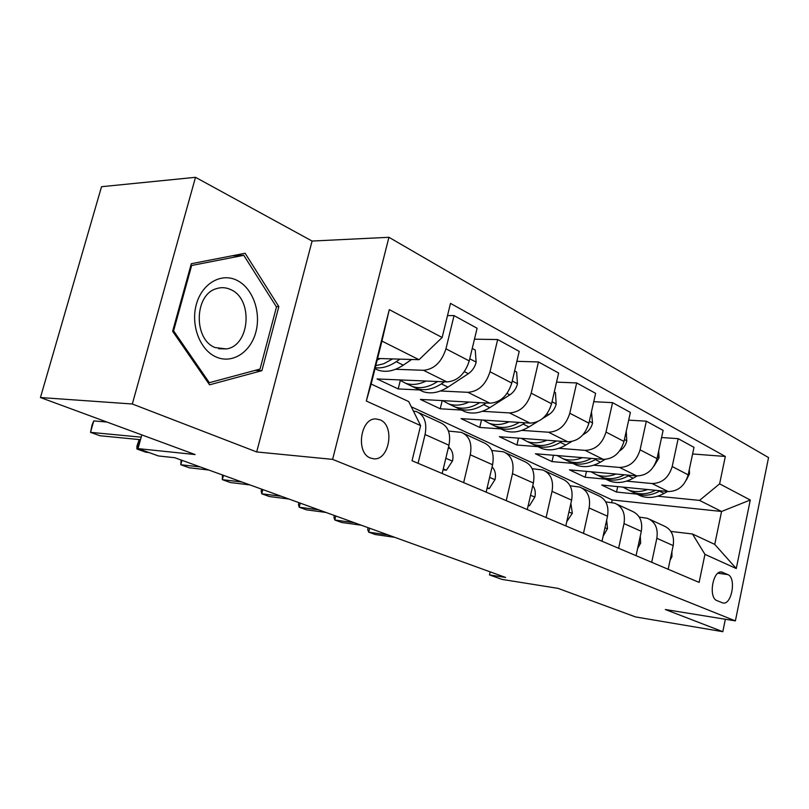 <?xml version="1.0" encoding="UTF-8"?>
<svg xmlns="http://www.w3.org/2000/svg" width="809" height="809" viewBox="0 0 809 809"><rect width="100%" height="100%" fill="white"/><g stroke="black" fill="none" stroke-linecap="round" stroke-linejoin="round"><path stroke-width="1.21" d="M370.512 458.046L373.556 458.784C389.382 460.978 395.247 425.494 380.038 419.81L375.851 418.931C360.349 418.01 355.525 453.03 370.512 458.046M195.505 177.313L101.529 186.707L40.45 397.532L132.322 403.994L256.686 451.948L332.61 459.381L388.937 237.3L312.092 241.052L195.505 177.313L132.322 403.994M332.61 459.381L735.391 620.887L768.55 457.581L388.937 237.3M735.391 620.887L665.332 609.521L722.811 631.687L725.349 619.259M722.811 631.687L635.49 616.923L558.068 588.376L502.015 579.406L489.465 574.896L505.615 577.454L174.795 457.722L158.463 455.952L138.026 448.611L195.111 454.557L40.45 397.532M727.847 574.602L721.881 572.074C712.921 569.576 708.057 597.75 716.986 600.622L722.74 602.938C731.649 605.648 736.645 577.747 727.847 574.602L717.957 573.237M719.616 483.853L750.267 500.013L736.271 568.545L704.942 554.357L692.474 533.991L714.741 544.386L721.567 511.47L699.522 500.407L719.616 483.853L725.319 456.458L450.492 303.385L442.149 337.505L419.032 359.702L381.939 341.095L371.149 384.042L408.707 401.567L420.619 425.615L366.305 401.031L389.291 309.625L442.149 337.505M420.619 425.615L412.034 460.736L699.118 582.379L704.942 554.357M141.818 434.908L138.026 448.611M490.173 571.872L489.465 574.896M611.644 502.531L612.211 499.952L721.567 511.47L750.267 500.013M692.474 533.991L670.873 531.422M418.061 463.294L425.069 434.534C427.253 422.682 424.351 415.037 416.362 411.579L413.399 411.033M463.648 482.609L470.272 454.769C472.294 443.281 469.331 435.818 461.363 432.36L448.479 431.066M506.232 500.65L512.491 473.669C514.382 462.526 511.369 455.234 503.431 451.796L491.741 450.482M546.085 517.538L552.031 491.366C553.801 480.556 550.737 473.427 542.839 469.999L532.191 468.684M583.471 533.374L589.124 507.971C590.782 497.464 587.688 490.497 579.851 487.089L570.123 485.794M618.612 548.269L624.002 523.575C625.549 513.361 622.434 506.555 614.658 503.158L605.739 501.893M651.7 562.285L656.837 538.278C658.304 528.338 655.169 521.684 647.463 518.316L639.262 517.082M617.722 486.613L616.519 492.054L636.946 494.117M657.646 496.2L699.522 500.407M616.519 492.054L601.674 485.046L668.204 491.538C678.154 491.387 684.819 485.815 688.176 474.843L694.001 447.357L678.164 438.66L661.58 437.527M586.464 471.374L585.15 477.239L605.779 479.181M626.571 481.133L652.034 483.529C662.055 483.327 668.78 477.664 672.198 466.53L678.164 438.66M585.15 477.239L569.475 469.837L636.683 475.914C646.755 475.682 653.541 469.918 657.019 458.632L663.117 430.398L646.33 421.186L628.684 420.134M553.457 455.245L552.001 461.585L572.823 463.385M593.695 465.195L619.552 467.44C629.695 467.147 636.541 461.272 640.091 449.824L646.33 421.186M552.001 461.585L535.416 453.748L603.271 459.37C613.475 459.037 620.382 453.06 623.992 441.441L630.383 412.428L612.565 402.649L593.735 401.699M518.518 438.134L516.921 445.011L537.914 446.659M558.827 448.307L585.099 450.37C595.363 449.976 602.331 443.888 606.012 432.087L612.565 402.649M516.921 445.011L499.345 436.708L567.807 441.805C578.122 441.36 585.15 435.151 588.912 423.188L595.616 393.336L576.675 382.94L556.541 382.131M481.507 419.952L479.727 427.445L500.882 428.912M521.805 430.378L548.482 432.228C558.857 431.723 565.956 425.392 569.789 413.237L576.675 382.94M479.727 427.445L461.069 418.627L530.077 423.117C540.503 422.551 547.673 416.099 551.576 403.762L558.635 373.03L538.46 361.947L516.88 361.33M442.22 400.597L440.227 408.788L461.524 410.052M482.417 411.306L509.498 412.924C519.975 412.277 527.215 405.693 531.2 393.164L538.46 361.947M440.227 408.788L420.387 399.413L489.88 403.206C500.407 402.488 507.698 395.773 511.773 383.051L519.216 351.379L497.666 339.547L474.468 339.183M400.293 380.513L398.2 388.927L419.608 389.968M440.42 390.98L467.905 392.325C478.483 391.536 485.855 384.669 490.011 371.736L497.666 339.547M398.2 388.927L377.055 378.946L446.942 381.929C457.56 381.069 464.993 374.061 469.24 360.925L477.098 328.262L454.041 315.601L447.508 315.591M395.54 369.288L423.441 370.289C434.099 369.339 441.603 362.179 445.951 348.81L454.041 315.601M377.57 358.478L419.032 359.702M612.211 499.952L411.296 406.785M668.163 569.263L673.179 545.59C674.585 535.791 671.46 529.207 663.784 525.85L650.031 519.499M725.319 456.458L692.595 453.97M636.066 555.662L641.315 531.331C642.821 521.259 639.697 514.534 631.95 511.146L617.247 504.361M602.007 541.231L607.519 516.203C609.126 505.847 606.022 498.971 598.205 495.563L582.46 488.292M565.815 525.89L571.609 500.124C573.318 489.475 570.234 482.437 562.366 479.019L545.478 471.212M527.276 509.569L533.374 483.013C535.194 472.041 532.15 464.841 524.242 461.403L506.07 453.01M486.148 492.135L492.58 464.75C494.532 453.455 491.538 446.072 483.58 442.624L464.012 433.594M442.159 473.498L448.965 445.233C451.058 433.573 448.125 426.019 440.147 422.571L419.022 412.812M714.741 544.386L736.271 568.545M366.305 401.031L371.149 384.042M389.291 309.625L381.939 341.095M256.686 451.948L312.092 241.052M172.63 331.275L209.561 384.821L261.883 370.674L278.842 306.601L245.127 253.268L191.308 263.714L172.63 331.275M276.263 306.611L278.842 306.601M255.068 370.401L261.883 370.674M670.095 560.131L671.945 556.723L671.935 551.455M369.642 528.247L368.671 532.16L388.199 534.961M368.146 527.701L367.701 529.47L368.671 532.16L375.255 534.527L394.772 537.338M647.574 489.526C640.92 492.024 634.6 492.226 628.613 490.123L622.93 487.119M689.308 469.483L689.511 473.781L686.406 479.949M667.597 491.478L664.118 493.419C656.119 497.717 648.373 498.577 640.89 496.008L636.734 494.016M655.553 490.305C647.837 494.137 640.425 494.835 633.316 492.368L629.149 490.375M632.102 491.791L636.258 493.783C643.752 496.352 651.508 495.482 659.527 491.164L660.255 490.76M637.603 548.542L640.657 543.061L640.283 536.134M335.786 515.99L334.774 519.995L354.342 522.705M334.38 515.485L333.925 517.285L334.774 519.995L341.681 522.483L361.239 525.203M603.109 536.246L607.519 528.58L606.659 520.147M300.23 503.117L299.178 507.223L318.756 509.822M298.936 502.652L298.46 504.503L299.178 507.223L306.439 509.832L326.017 512.451M566.765 521.684L572.337 513.219L570.881 503.36M262.834 489.587L261.742 493.793L281.32 496.271M261.671 489.162L261.176 491.063L261.742 493.793L269.377 496.534L288.965 499.042M615.942 474.044C609.177 476.683 602.766 476.946 596.718 474.832L590.954 471.778M658.688 450.896L659.042 457.874L653.975 466.105M637.158 475.955L633.204 478.22C625.074 482.68 617.237 483.63 609.693 481.052L605.506 479.049M624.376 474.802C616.488 478.898 608.924 479.697 601.684 477.219L597.497 475.207M600.612 476.703L604.798 478.706C612.352 481.284 620.2 480.324 628.35 475.834L629.351 475.257M582.44 457.641C575.563 460.432 569.071 460.776 562.953 458.663L557.118 455.548M626.247 431.217L626.773 441.036C625.64 445.354 623.274 448.631 619.664 450.876L619.664 450.876M605.122 459.401L600.48 462.121C592.228 466.773 584.3 467.814 576.696 465.246L572.489 463.223M591.379 458.39C583.309 462.748 575.583 463.678 568.211 461.181L563.994 459.158M567.301 460.736L571.508 462.758C579.123 465.327 587.071 464.275 595.343 459.593L596.658 458.824M546.914 440.248C539.916 443.201 533.333 443.625 527.165 441.512L521.249 438.336M591.47 411.771L592.542 423.168C591.369 427.607 588.942 430.995 585.281 433.331L583.026 434.696M571.569 441.583L565.794 445.061C557.411 449.915 549.392 451.058 541.737 448.489L537.5 446.467M556.39 440.956C548.128 445.617 540.24 446.699 532.737 444.181L528.499 442.149M531.998 443.828L536.236 445.86C543.901 448.419 551.93 447.266 560.334 442.381L562.002 441.37M528.277 505.221L529.501 505.746L534.931 496.878C535.801 492.368 535.073 488.636 532.767 485.663M223.476 475.338L222.333 479.646L241.881 482.002M222.445 474.964L222.333 479.646L230.373 482.538L249.93 484.915M528.186 505.595L529.501 505.746M509.154 421.752C502.045 424.897 495.381 425.403 489.152 423.299L483.175 420.063M554.276 392.011L555.459 392.638L556.177 404.187C554.944 408.757 552.466 412.256 548.745 414.704L542.667 418.455M537.247 421.813L528.944 426.95C520.44 432.016 512.34 433.27 504.634 430.712L500.387 428.679M519.236 422.409C510.772 427.425 502.713 428.669 495.078 426.131L490.83 424.098M494.542 425.878L498.799 427.921C506.505 430.469 514.615 429.195 523.15 424.098L525.223 422.804M236.997 280.359C221.342 272.37 201.987 283.393 196.344 304.406C190.459 325.309 200.096 350.236 216.266 357.042C232.345 364.171 250.628 352.249 255.846 332.105C261.307 312.062 252.742 288.044 236.997 280.359M230.838 289.652C225.974 287.347 221.029 287.064 216.013 288.793C194.109 295.123 193.523 339.608 215.154 347.567L226.328 348.932C249.951 345.908 253.52 299.229 230.838 289.652M260.043 369.056L209.329 382.697L173.591 330.851L191.652 265.483L243.772 255.31L276.486 306.965L260.043 369.056M208.055 382.637L209.329 382.697M172.752 330.841L173.591 330.851M190.803 265.514L191.652 265.483M232.102 255.796L243.772 255.31M487.2 487.655L489.314 488.565L495.078 479.464C496.028 474.63 495.25 470.686 492.752 467.653L492.074 466.894M181.974 460.321L180.781 464.74L200.258 466.935M181.105 460.008L180.781 464.74L189.266 467.784L208.773 470.019M487.048 488.323L489.314 488.565M443.271 468.876L446.396 470.211L452.534 460.887C453.536 455.892 452.797 451.847 450.31 448.752L448.601 446.76M139.512 439.59L136.913 448.995L139.997 449.319M139.188 439.56L136.903 446.255L136.913 448.995L145.883 452.211L148.977 452.544M443.039 469.887L446.396 470.211M106.919 422.045L93.763 420.913L90.527 432.35L141.191 437.173M93.763 420.913L92.034 425.059L90.527 432.35L100.013 435.748L140.493 439.692M468.967 402.063C461.737 405.4 454.982 406.017 448.712 403.913L442.665 400.627M514.615 370.937L516.658 372.029L517.447 383.972C516.162 388.684 513.624 392.314 509.842 394.863L489.748 407.665C481.112 412.964 472.931 414.35 465.195 411.811L460.928 409.769M479.707 402.649L479.636 402.7C470.969 408.06 462.768 409.465 455.022 406.937L450.755 404.894M454.719 406.796L458.976 408.838C466.722 411.366 474.913 409.961 483.57 404.631L486.118 402.993M426.1 381.039C418.749 384.609 411.912 385.347 405.592 383.254L399.484 379.906M472.244 348.426L475.257 350.034L476.137 362.412C474.782 367.266 472.183 371.028 468.35 373.697L447.953 387.117C439.196 392.668 430.934 394.185 423.178 391.677L418.91 389.635M437.568 381.535L437.153 381.808C428.365 387.42 420.093 388.987 412.327 386.48L408.06 384.437M412.277 386.459L416.554 388.502C424.31 391.01 432.582 389.463 441.36 383.87L444.444 381.828M380.27 358.559L377.186 360.005M411.629 359.479L403.297 365.152C394.418 370.987 386.095 372.666 378.329 370.188L375.002 368.702M392.557 358.923L383.739 363.757L375.77 365.658M375.245 367.721C382.02 368.54 389.018 366.528 396.238 361.684L399.959 359.135M652.034 483.529L668.204 491.538M619.552 467.44L636.683 475.914M585.099 450.37L603.271 459.37M548.482 432.228L567.807 441.805M509.498 412.924L530.077 423.117M467.905 392.325L489.88 403.206M423.441 370.289L446.942 381.929M672.198 466.53L688.176 474.843M656.837 538.278L673.179 545.59M624.002 523.575L641.315 531.331M640.091 449.824L657.019 458.632M589.124 507.971L607.519 516.203M606.012 432.087L623.992 441.441M552.031 491.366L571.609 500.124M569.789 413.237L588.912 423.188M512.491 473.669L533.374 483.013M531.2 393.164L551.576 403.762M470.272 454.769L492.58 464.75M490.011 371.736L511.773 383.051M425.069 434.534L448.965 445.233M445.951 348.81L469.24 360.925M720.546 572.054L722.791 572.367M670.863 556.501L671.834 556.916M689.501 473.528L688.55 473.032M664.118 493.419L659.527 491.164M638.898 542.546L640.546 543.264M604.98 527.731L607.397 528.793M568.939 512.006L572.216 513.432M659.032 457.621L657.424 456.772M633.204 478.22L628.35 475.834M626.763 440.763L624.406 439.54M600.48 462.121L595.343 459.593M592.532 422.895L589.346 421.226M565.794 445.061L560.334 442.381M585.281 433.331L584.452 432.916M530.562 495.25L534.8 497.1M556.157 403.903L552.041 401.749M528.944 426.95L523.15 424.098M548.745 414.704L546.985 413.803M489.617 477.371L494.936 479.697M491.983 467.309L492.752 467.653M445.83 458.258L452.383 461.12M448.328 447.873L450.31 448.752M517.436 383.678L512.259 380.978M489.748 407.665L483.57 404.631M509.842 394.863L507.041 393.427M476.117 362.098L469.756 358.781M437.153 381.808L436.506 381.484M447.953 387.117L441.36 383.87M468.35 373.697L464.346 371.655M391.748 359.479L390.494 358.862M403.297 365.152L396.238 361.684M628.613 490.123L633.316 492.368M636.258 493.783L640.89 496.008M596.718 474.832L601.684 477.219M604.798 478.706L609.693 481.052M562.953 458.663L568.211 461.181M571.508 462.758L576.696 465.246M527.165 441.512L532.737 444.181M536.236 445.86L541.737 448.489M489.152 423.299L495.078 426.131M498.799 427.921L504.634 430.712M218.592 348.73L226.328 348.932M448.712 403.913L455.022 406.937M458.976 408.838L465.195 411.811M405.592 383.254L412.327 386.48M416.554 388.502L423.178 391.677M375.022 368.611L378.329 370.188"/></g></svg>
